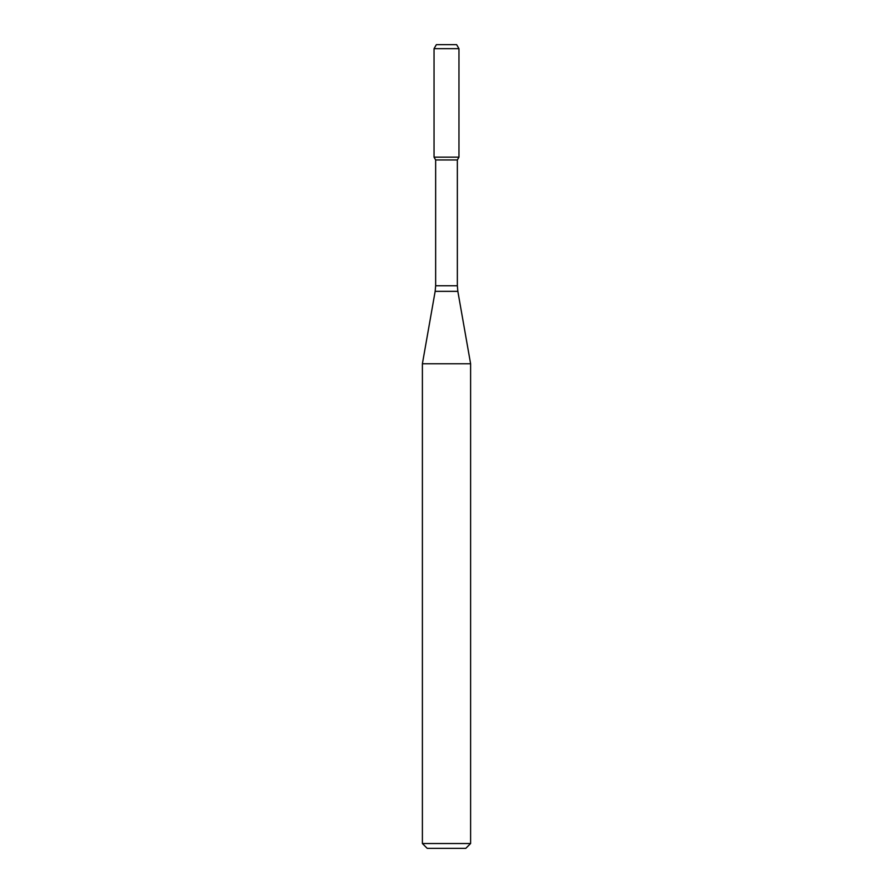 <?xml version="1.0" encoding="UTF-8"?>
<svg xmlns="http://www.w3.org/2000/svg" width="893" height="893" viewBox="0 0 893 893"><rect width="100%" height="100%" fill="white"/><g stroke="black" fill="none" stroke-linecap="round" stroke-linejoin="round"><path stroke-width="1.34" d="M435.65 159.947L457.35 159.947L457.35 285.76L435.65 285.76L435.65 159.947L434.043 157.168L458.957 157.168L458.957 48.669L434.043 48.669L436.364 44.65L456.636 44.65L458.957 48.669M446.5 363.775L470.611 363.775L457.841 291.341L435.159 291.341L422.389 363.775L446.5 363.775M470.611 843.528L465.789 848.35L427.211 848.35L422.389 843.528L470.611 843.528L470.611 363.775M434.043 48.669L434.043 157.168L458.957 157.168L457.35 159.947M457.35 285.76L457.841 291.341M435.65 285.76L435.159 291.341M422.389 843.528L422.389 363.775"/></g></svg>
